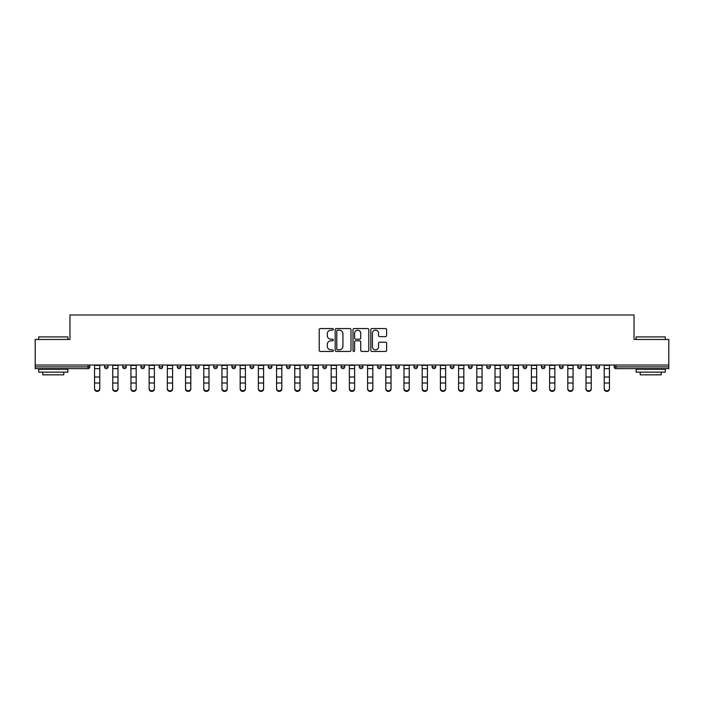 <?xml version="1.0" encoding="UTF-8"?>
<svg xmlns="http://www.w3.org/2000/svg" width="704" height="704" viewBox="0 0 704 704"><rect width="100%" height="100%" fill="white"/><g stroke="black" fill="none" stroke-linecap="round" stroke-linejoin="round"><path stroke-width="1.06" d="M333.335 329.358A0.801 0.801 0 0 0 332.526 328.548L320.364 328.548A1.144 1.144 0 0 0 319.211 329.701L319.211 350.31A1.144 1.144 0 0 0 320.364 351.454L332.526 351.454A0.801 0.801 0 0 0 333.335 350.654A0.801 0.801 0 0 0 332.526 349.853L330.95 349.853A3.661 3.661 0 0 1 327.29 346.192L327.29 344.476A3.661 3.661 0 0 1 330.95 340.806L332.526 340.806A0.801 0.801 0 0 0 333.335 340.006A0.801 0.801 0 0 0 332.526 339.205L330.95 339.205A3.661 3.661 0 0 1 327.29 335.535L327.29 333.819A3.661 3.661 0 0 1 330.95 330.158L332.526 330.158A0.801 0.801 0 0 0 333.335 329.358M385.475 336.626A1.144 1.144 0 0 0 386.619 335.482L386.619 329.701A1.144 1.144 0 0 0 385.475 328.548L371.958 328.548A1.144 1.144 0 0 0 370.814 329.701L370.814 350.31A1.144 1.144 0 0 0 371.958 351.454L385.475 351.454A1.144 1.144 0 0 0 386.619 350.31L386.619 343.323A1.144 1.144 0 0 0 385.475 342.179L379.685 342.179A1.144 1.144 0 0 0 378.541 343.323L378.541 346.79A3.062 3.062 0 0 1 375.478 349.853A3.062 3.062 0 0 1 372.416 346.79L372.416 333.221A3.062 3.062 0 0 1 375.478 330.158A3.062 3.062 0 0 1 378.541 333.221L378.541 335.482A1.144 1.144 0 0 0 379.685 336.626L385.475 336.626M35.2 365.033L35.2 339.478L69.969 339.478L69.969 314.978L634.031 314.978L634.031 339.478L668.8 339.478L668.8 365.033L35.2 365.033L35.2 366.898L88.062 366.898L88.062 365.033M350.997 329.701A1.144 1.144 0 0 0 349.853 328.548L336.336 328.548A1.144 1.144 0 0 0 335.192 329.701L335.192 350.31A1.144 1.144 0 0 0 336.336 351.454L349.853 351.454A1.144 1.144 0 0 0 350.997 350.31L350.997 329.701M354.147 328.548L367.664 328.548A1.144 1.144 0 0 1 368.808 329.701L368.808 350.31A1.144 1.144 0 0 1 367.664 351.454L361.882 351.454A1.144 1.144 0 0 1 360.73 350.31L360.73 341.95A1.144 1.144 0 0 0 359.586 340.806L355.749 340.806A1.144 1.144 0 0 0 354.605 341.95L354.605 350.654A0.801 0.801 0 0 1 353.804 351.454A0.801 0.801 0 0 1 353.003 350.654L353.003 329.701A1.144 1.144 0 0 1 354.147 328.548M89.813 365.033L89.813 366.898A1.751 1.751 0 0 1 88.062 368.65L35.2 368.65L35.2 366.898M668.8 365.033L668.8 368.65L615.938 368.65A1.751 1.751 0 0 1 614.187 366.898L614.187 365.033M104.509 366.898A1.751 1.751 0 0 0 106.26 368.65A1.751 1.751 0 0 0 108.011 366.898A1.751 1.751 0 0 1 106.26 368.65A1.751 1.751 0 0 0 108.011 366.898L108.011 365.033L108.011 366.898L104.509 366.898A1.751 1.751 0 0 0 106.26 368.65A1.751 1.751 0 0 1 104.509 366.898L104.509 365.033M88.062 368.65A1.751 1.751 0 0 0 89.813 366.898A1.751 1.751 0 0 1 88.062 368.65L88.062 366.898L89.813 366.898M122.716 365.033L122.716 366.898L122.716 365.033M126.218 365.033L126.218 366.898L126.218 365.033M140.914 366.898A1.751 1.751 0 0 0 142.666 368.65A1.751 1.751 0 0 0 144.417 366.898A1.751 1.751 0 0 1 142.666 368.65A1.751 1.751 0 0 0 144.417 366.898L144.417 365.033L144.417 366.898L140.914 366.898A1.751 1.751 0 0 0 142.666 368.65A1.751 1.751 0 0 1 140.914 366.898L140.914 365.033M159.122 365.033L159.122 366.898L159.122 365.033M162.624 365.033L162.624 366.898A1.751 1.751 0 0 1 160.873 368.65A1.751 1.751 0 0 1 159.122 366.898A1.751 1.751 0 0 0 160.873 368.65A1.751 1.751 0 0 0 162.624 366.898A1.751 1.751 0 0 1 160.873 368.65A1.751 1.751 0 0 1 159.122 366.898L162.624 366.898M177.32 365.033L177.32 366.898L177.32 365.033M180.822 365.033L180.822 366.898L180.822 365.033M199.03 365.033L199.03 366.898A1.751 1.751 0 0 1 197.278 368.65A1.751 1.751 0 0 1 195.527 366.898L195.527 365.033M215.477 368.65A1.751 1.751 0 0 0 217.228 366.898L217.228 365.033L217.228 366.898A1.751 1.751 0 0 1 215.477 368.65A1.751 1.751 0 0 1 213.726 366.898L213.726 365.033M235.435 365.033L235.435 366.898A1.751 1.751 0 0 1 233.684 368.65A1.751 1.751 0 0 1 231.933 366.898L231.933 365.033M253.634 365.033L253.634 366.898A1.751 1.751 0 0 1 251.882 368.65A1.751 1.751 0 0 1 250.131 366.898L250.131 365.033M268.338 365.033L268.338 366.898L268.338 365.033M271.841 365.033L271.841 366.898L271.841 365.033M290.039 365.033L290.039 366.898A1.751 1.751 0 0 1 288.288 368.65A1.751 1.751 0 0 1 286.537 366.898L286.537 365.033M304.744 365.033L304.744 366.898L304.744 365.033M308.246 365.033L308.246 366.898A1.751 1.751 0 0 1 306.495 368.65A1.751 1.751 0 0 1 304.744 366.898L308.246 366.898A1.751 1.751 0 0 1 306.495 368.65M326.445 365.033L326.445 366.898L322.942 366.898A1.751 1.751 0 0 0 324.694 368.65A1.751 1.751 0 0 1 322.942 366.898L322.942 365.033M344.652 365.033L344.652 366.898A1.751 1.751 0 0 1 342.901 368.65A1.751 1.751 0 0 1 341.15 366.898L341.15 365.033M362.85 365.033L362.85 366.898A1.751 1.751 0 0 1 361.099 368.65A1.751 1.751 0 0 1 359.348 366.898L359.348 365.033M377.555 365.033L377.555 366.898L377.555 365.033M381.058 365.033L381.058 366.898A1.751 1.751 0 0 1 379.306 368.65A1.751 1.751 0 0 1 377.555 366.898L381.058 366.898A1.751 1.751 0 0 1 379.306 368.65M395.754 365.033L395.754 366.898L395.754 365.033M399.256 365.033L399.256 366.898L399.256 365.033M413.961 365.033L413.961 366.898L413.961 365.033M417.463 365.033L417.463 366.898A1.751 1.751 0 0 1 415.712 368.65A1.751 1.751 0 0 1 413.961 366.898L417.463 366.898A1.751 1.751 0 0 1 415.712 368.65M435.662 365.033L435.662 366.898A1.751 1.751 0 0 1 433.91 368.65A1.751 1.751 0 0 1 432.159 366.898L432.159 365.033M450.366 365.033L450.366 366.898L450.366 365.033M453.869 365.033L453.869 366.898A1.751 1.751 0 0 1 452.118 368.65A1.751 1.751 0 0 1 450.366 366.898L453.869 366.898A1.751 1.751 0 0 1 452.118 368.65M472.067 365.033L472.067 366.898A1.751 1.751 0 0 1 470.316 368.65A1.751 1.751 0 0 1 468.565 366.898L468.565 365.033M486.772 365.033L486.772 366.898L486.772 365.033M490.274 365.033L490.274 366.898L490.274 365.033M504.97 365.033L504.97 366.898L504.97 365.033M508.473 365.033L508.473 366.898L508.473 365.033M526.68 365.033L526.68 366.898A1.751 1.751 0 0 1 524.929 368.65A1.751 1.751 0 0 1 523.178 366.898L523.178 365.033M544.878 365.033L544.878 366.898L541.376 366.898A1.751 1.751 0 0 0 543.127 368.65A1.751 1.751 0 0 1 541.376 366.898L541.376 365.033M563.086 365.033L563.086 366.898A1.751 1.751 0 0 1 561.334 368.65A1.751 1.751 0 0 1 559.583 366.898L559.583 365.033M577.782 365.033L577.782 366.898L577.782 365.033M581.284 365.033L581.284 366.898L581.284 365.033M599.491 365.033L599.491 366.898A1.751 1.751 0 0 1 597.74 368.65A1.751 1.751 0 0 1 595.989 366.898L595.989 365.033M124.467 368.65A1.751 1.751 0 0 1 122.716 366.898L126.218 366.898A1.751 1.751 0 0 1 124.467 368.65A1.751 1.751 0 0 0 126.218 366.898A1.751 1.751 0 0 1 124.467 368.65M179.071 368.65A1.751 1.751 0 0 1 177.32 366.898A1.751 1.751 0 0 0 179.071 368.65A1.751 1.751 0 0 0 180.822 366.898A1.751 1.751 0 0 1 179.071 368.65A1.751 1.751 0 0 1 177.32 366.898L180.822 366.898A1.751 1.751 0 0 1 179.071 368.65M270.09 368.65A1.751 1.751 0 0 1 268.338 366.898L271.841 366.898A1.751 1.751 0 0 1 270.09 368.65A1.751 1.751 0 0 0 271.841 366.898M324.694 368.65A1.751 1.751 0 0 0 326.445 366.898A1.751 1.751 0 0 1 324.694 368.65A1.751 1.751 0 0 1 322.942 366.898M397.505 368.65A1.751 1.751 0 0 1 395.754 366.898L399.256 366.898A1.751 1.751 0 0 1 397.505 368.65A1.751 1.751 0 0 0 399.256 366.898M488.523 368.65A1.751 1.751 0 0 1 486.772 366.898A1.751 1.751 0 0 0 488.523 368.65A1.751 1.751 0 0 0 490.274 366.898A1.751 1.751 0 0 1 488.523 368.65A1.751 1.751 0 0 1 486.772 366.898L490.274 366.898M506.722 368.65A1.751 1.751 0 0 1 504.97 366.898A1.751 1.751 0 0 0 506.722 368.65A1.751 1.751 0 0 0 508.473 366.898A1.751 1.751 0 0 1 506.722 368.65A1.751 1.751 0 0 1 504.97 366.898L508.473 366.898A1.751 1.751 0 0 1 506.722 368.65M544.878 366.898A1.751 1.751 0 0 1 543.127 368.65A1.751 1.751 0 0 0 544.878 366.898A1.751 1.751 0 0 1 543.127 368.65A1.751 1.751 0 0 1 541.376 366.898M579.533 368.65A1.751 1.751 0 0 1 577.782 366.898A1.751 1.751 0 0 0 579.533 368.65A1.751 1.751 0 0 0 581.284 366.898A1.751 1.751 0 0 1 579.533 368.65A1.751 1.751 0 0 1 577.782 366.898L581.284 366.898M615.938 365.033L615.938 368.65A1.751 1.751 0 0 1 614.187 366.898L668.8 366.898M337.594 330.158A0.801 0.801 0 0 0 336.794 330.959L336.794 349.052A0.801 0.801 0 0 0 337.594 349.853L339.258 349.853A3.661 3.661 0 0 0 342.927 346.192L342.927 333.819A3.661 3.661 0 0 0 339.258 330.158L337.594 330.158M360.73 333.274A3.062 3.062 0 0 0 357.667 330.211A3.062 3.062 0 0 0 354.605 333.274L354.605 338.061A1.144 1.144 0 0 0 355.749 339.205L359.586 339.205A1.144 1.144 0 0 0 360.73 338.061L360.73 333.274M94.538 383.662L94.538 388.388A2.622 2.385 0 0 0 99.783 388.388L99.783 389.022A2.622 2.385 180 0 1 97.161 391.406A2.622 2.385 180 0 1 94.538 389.022M99.783 388.388L99.783 365.033M94.538 388.388L94.538 365.033M38.702 336.917L67.874 336.917L38.702 336.917L38.702 339.478M67.874 372.152L38.702 372.152L38.702 369.239L67.874 369.239L67.874 372.152M63.791 372.152L63.791 374.836L42.786 374.836L42.786 372.152M636.126 336.917L665.298 336.917L636.126 336.917L636.126 339.478M665.298 372.152L636.126 372.152L636.126 369.239L665.298 369.239L665.298 372.152M661.214 372.152L661.214 374.836L640.209 374.836L640.209 372.152M112.737 383.662L112.737 388.388A2.622 2.385 0 0 0 117.99 388.388L117.99 389.022A2.622 2.385 180 0 1 115.359 391.406A2.622 2.385 180 0 1 112.737 389.022M117.99 383.662L117.99 389.022M130.944 383.662L130.944 388.388A2.622 2.385 0 0 0 136.189 388.388L136.189 389.022A2.622 2.385 180 0 1 133.566 391.406A2.622 2.385 180 0 1 130.944 389.022M136.189 383.662L136.189 389.022M149.142 383.662L149.142 388.388A2.622 2.385 0 0 0 154.396 388.388L154.396 389.022A2.622 2.385 180 0 1 151.765 391.406A2.622 2.385 180 0 1 149.142 389.022M154.396 383.662L154.396 389.022M167.35 383.662L167.35 388.388A2.622 2.385 0 0 0 172.594 388.388L172.594 389.022A2.622 2.385 180 0 1 169.972 391.406A2.622 2.385 180 0 1 167.35 389.022M172.594 383.662L172.594 389.022M185.548 383.662L185.548 388.388A2.622 2.385 0 0 0 190.802 388.388L190.802 389.022A2.622 2.385 180 0 1 188.17 391.406A2.622 2.385 180 0 1 185.548 389.022M190.802 383.662L190.802 389.022M117.99 388.388L117.99 365.033M112.737 388.388L112.737 365.033M136.189 388.388L136.189 365.033M130.944 388.388L130.944 365.033M154.396 388.388L154.396 365.033M149.142 388.388L149.142 365.033M172.594 388.388L172.594 365.033M167.35 388.388L167.35 365.033M190.802 388.388L190.802 365.033M185.548 388.388L185.548 365.033M203.755 383.662L203.755 388.388A2.622 2.385 0 0 0 209 388.388L209 389.022A2.622 2.385 180 0 1 206.378 391.406A2.622 2.385 180 0 1 203.755 389.022M209 389.022L209 365.033M203.755 388.388L203.755 365.033M221.954 383.662L221.954 388.388A2.622 2.385 0 0 0 227.207 388.388L227.207 389.022A2.622 2.385 180 0 1 224.576 391.406A2.622 2.385 180 0 1 221.954 389.022M227.207 389.022L227.207 365.033M221.954 388.388L221.954 365.033M245.406 383.662L245.406 389.022A2.622 2.385 180 0 1 242.783 391.406A2.622 2.385 180 0 1 240.161 389.022L240.161 388.388A2.622 2.385 0 0 0 245.406 388.388L245.406 389.022M245.406 388.388L245.406 365.033M240.161 388.388L240.161 365.033M258.359 383.662L258.359 388.388A2.622 2.385 0 0 0 263.613 388.388L263.613 389.022A2.622 2.385 180 0 1 260.982 391.406A2.622 2.385 180 0 1 258.359 389.022M263.613 388.388L263.613 365.033M258.359 388.388L258.359 365.033M276.566 383.662L276.566 388.388A2.622 2.385 0 0 0 281.811 388.388L281.811 389.022A2.622 2.385 180 0 1 279.189 391.406A2.622 2.385 180 0 1 276.566 389.022M281.811 383.662L281.811 389.022M281.811 388.388L281.811 365.033M276.566 388.388L276.566 365.033M300.018 383.662L300.018 389.022A2.622 2.385 180 0 1 297.387 391.406A2.622 2.385 180 0 1 294.765 389.022L294.765 388.388A2.622 2.385 0 0 0 300.018 388.388L300.018 389.022M300.018 388.388L300.018 365.033M294.765 388.388L294.765 365.033M312.972 383.662L312.972 388.388A2.622 2.385 0 0 0 318.217 388.388L318.217 389.022A2.622 2.385 180 0 1 315.594 391.406A2.622 2.385 180 0 1 312.972 389.022M318.217 389.022L318.217 365.033M312.972 388.388L312.972 365.033M331.17 365.033L331.17 388.388A2.622 2.385 0 0 0 336.424 388.388L336.424 389.022A2.622 2.385 180 0 1 333.793 391.406A2.622 2.385 180 0 1 331.17 389.022M336.424 383.662L336.424 389.022M336.424 388.388L336.424 365.033M354.622 383.662L354.622 389.022A2.622 2.385 180 0 1 352 391.406A2.622 2.385 180 0 1 349.378 389.022L349.378 388.388A2.622 2.385 0 0 0 354.622 388.388L354.622 389.022M354.622 388.388L354.622 365.033M349.378 388.388L349.378 365.033M367.576 383.662L367.576 388.388A2.622 2.385 0 0 0 372.83 388.388L372.83 389.022A2.622 2.385 180 0 1 370.207 391.406A2.622 2.385 180 0 1 367.576 389.022M372.83 389.022L372.83 365.033M367.576 388.388L367.576 365.033M385.783 365.033L385.783 388.388A2.622 2.385 0 0 0 391.028 388.388L391.028 389.022A2.622 2.385 180 0 1 388.406 391.406A2.622 2.385 180 0 1 385.783 389.022M391.028 383.662L391.028 389.022M391.028 388.388L391.028 365.033M403.982 365.033L403.982 388.388A2.622 2.385 0 0 0 409.235 388.388L409.235 389.022A2.622 2.385 180 0 1 406.613 391.406A2.622 2.385 180 0 1 403.982 389.022M409.235 383.662L409.235 389.022M409.235 388.388L409.235 365.033M427.434 383.662L427.434 389.022A2.622 2.385 180 0 1 424.811 391.406A2.622 2.385 180 0 1 422.189 389.022L422.189 388.388A2.622 2.385 0 0 0 427.434 388.388L427.434 389.022M427.434 388.388L427.434 365.033M422.189 388.388L422.189 365.033M445.641 383.662L445.641 389.022A2.622 2.385 180 0 1 443.018 391.406A2.622 2.385 180 0 1 440.387 389.022L440.387 388.388A2.622 2.385 0 0 0 445.641 388.388L445.641 389.022M445.641 388.388L445.641 365.033M440.387 388.388L440.387 365.033M463.839 383.662L463.839 389.022A2.622 2.385 180 0 1 461.217 391.406A2.622 2.385 180 0 1 458.594 389.022L458.594 388.388A2.622 2.385 0 0 0 463.839 388.388L463.839 389.022M463.839 388.388L463.839 365.033M458.594 388.388L458.594 365.033M482.046 383.662L482.046 389.022A2.622 2.385 180 0 1 479.424 391.406A2.622 2.385 180 0 1 476.793 389.022L476.793 388.388A2.622 2.385 0 0 0 482.046 388.388L482.046 389.022M482.046 388.388L482.046 365.033M476.793 388.388L476.793 365.033M500.245 383.662L500.245 389.022A2.622 2.385 180 0 1 497.622 391.406A2.622 2.385 180 0 1 495 389.022L495 388.388A2.622 2.385 0 0 0 500.245 388.388L500.245 389.022M500.245 388.388L500.245 365.033M495 388.388L495 365.033M513.198 383.662L513.198 388.388A2.622 2.385 0 0 0 518.452 388.388L518.452 389.022A2.622 2.385 180 0 1 515.83 391.406A2.622 2.385 180 0 1 513.198 389.022M518.452 389.022L518.452 365.033M513.198 388.388L513.198 365.033M531.406 365.033L531.406 388.388A2.622 2.385 0 0 0 536.65 388.388L536.65 389.022A2.622 2.385 180 0 1 534.028 391.406A2.622 2.385 180 0 1 531.406 389.022M536.65 383.662L536.65 389.022M536.65 388.388L536.65 365.033M549.604 383.662L549.604 388.388A2.622 2.385 0 0 0 554.858 388.388L554.858 389.022A2.622 2.385 180 0 1 552.235 391.406A2.622 2.385 180 0 1 549.604 389.022M554.858 389.022L554.858 365.033M549.604 388.388L549.604 365.033M567.811 383.662L567.811 388.388A2.622 2.385 0 0 0 573.056 388.388L573.056 389.022A2.622 2.385 180 0 1 570.434 391.406A2.622 2.385 180 0 1 567.811 389.022M573.056 389.022L573.056 365.033M567.811 388.388L567.811 365.033M591.263 383.662L591.263 389.022A2.622 2.385 180 0 1 588.641 391.406A2.622 2.385 180 0 1 586.01 389.022L586.01 388.388A2.622 2.385 0 0 0 591.263 388.388L591.263 389.022M591.263 388.388L591.263 365.033M586.01 388.388L586.01 365.033M609.462 383.662L609.462 389.022A2.622 2.385 180 0 1 606.839 391.406A2.622 2.385 180 0 1 604.217 389.022L604.217 388.388A2.622 2.385 0 0 0 609.462 388.388L609.462 389.022M609.462 388.388L609.462 365.033M604.217 388.388L604.217 365.033M197.278 368.65A1.751 1.751 0 0 0 199.03 366.898L195.527 366.898M217.228 366.898L213.726 366.898M233.684 368.65A1.751 1.751 0 0 0 235.435 366.898L231.933 366.898M251.882 368.65A1.751 1.751 0 0 0 253.634 366.898L250.131 366.898M288.288 368.65A1.751 1.751 0 0 0 290.039 366.898L286.537 366.898M342.901 368.65A1.751 1.751 0 0 0 344.652 366.898L341.15 366.898M361.099 368.65A1.751 1.751 0 0 0 362.85 366.898L359.348 366.898M433.91 368.65A1.751 1.751 0 0 0 435.662 366.898L432.159 366.898M470.316 368.65A1.751 1.751 0 0 0 472.067 366.898L468.565 366.898M524.929 368.65A1.751 1.751 0 0 0 526.68 366.898L523.178 366.898M561.334 368.65A1.751 1.751 0 0 0 563.086 366.898L559.583 366.898M597.74 368.65A1.751 1.751 0 0 0 599.491 366.898L595.989 366.898M615.938 368.65A1.751 1.751 0 0 1 614.187 366.898M94.538 377.001L99.783 377.001M94.538 383.029L99.783 383.029M94.538 368.65L99.783 368.65M94.538 365.385L99.783 365.385M112.737 377.001L117.99 377.001M112.737 383.029L117.99 383.029M112.737 368.65L117.99 368.65M112.737 365.385L117.99 365.385M130.944 377.001L136.189 377.001M130.944 383.029L136.189 383.029M130.944 368.65L136.189 368.65M130.944 365.385L136.189 365.385M149.142 377.001L154.396 377.001M149.142 383.029L154.396 383.029M149.142 368.65L154.396 368.65M149.142 365.385L154.396 365.385M167.35 377.001L172.594 377.001M167.35 383.029L172.594 383.029M167.35 368.65L172.594 368.65M167.35 365.385L172.594 365.385M185.548 377.001L190.802 377.001M185.548 383.029L190.802 383.029M185.548 368.65L190.802 368.65M185.548 365.385L190.802 365.385M203.755 377.001L209 377.001M203.755 383.029L209 383.029M203.755 368.65L209 368.65M203.755 365.385L209 365.385M221.954 377.001L227.207 377.001M221.954 383.029L227.207 383.029M221.954 368.65L227.207 368.65M221.954 365.385L227.207 365.385M240.161 377.001L245.406 377.001M240.161 383.029L245.406 383.029M240.161 368.65L245.406 368.65M240.161 365.385L245.406 365.385M258.359 377.001L263.613 377.001M258.359 383.029L263.613 383.029M258.359 368.65L263.613 368.65M258.359 365.385L263.613 365.385M276.566 377.001L281.811 377.001M276.566 383.029L281.811 383.029M276.566 368.65L281.811 368.65M276.566 365.385L281.811 365.385M294.765 377.001L300.018 377.001M294.765 383.029L300.018 383.029M294.765 368.65L300.018 368.65M294.765 365.385L300.018 365.385M312.972 377.001L318.217 377.001M312.972 383.029L318.217 383.029M312.972 368.65L318.217 368.65M312.972 365.385L318.217 365.385M331.17 377.001L336.424 377.001M331.17 383.029L336.424 383.029M331.17 368.65L336.424 368.65M331.17 365.385L336.424 365.385M349.378 377.001L354.622 377.001M349.378 383.029L354.622 383.029M349.378 368.65L354.622 368.65M349.378 365.385L354.622 365.385M367.576 377.001L372.83 377.001M367.576 383.029L372.83 383.029M367.576 368.65L372.83 368.65M367.576 365.385L372.83 365.385M385.783 377.001L391.028 377.001M385.783 383.029L391.028 383.029M385.783 368.65L391.028 368.65M385.783 365.385L391.028 365.385M403.982 377.001L409.235 377.001M403.982 383.029L409.235 383.029M403.982 368.65L409.235 368.65M403.982 365.385L409.235 365.385M422.189 377.001L427.434 377.001M422.189 383.029L427.434 383.029M422.189 368.65L427.434 368.65M422.189 365.385L427.434 365.385M440.387 377.001L445.641 377.001M440.387 383.029L445.641 383.029M440.387 368.65L445.641 368.65M440.387 365.385L445.641 365.385M458.594 377.001L463.839 377.001M458.594 383.029L463.839 383.029M458.594 368.65L463.839 368.65M458.594 365.385L463.839 365.385M476.793 377.001L482.046 377.001M476.793 383.029L482.046 383.029M476.793 368.65L482.046 368.65M476.793 365.385L482.046 365.385M495 377.001L500.245 377.001M495 383.029L500.245 383.029M495 368.65L500.245 368.65M495 365.385L500.245 365.385M513.198 377.001L518.452 377.001M513.198 383.029L518.452 383.029M513.198 368.65L518.452 368.65M513.198 365.385L518.452 365.385M531.406 377.001L536.65 377.001M531.406 383.029L536.65 383.029M531.406 368.65L536.65 368.65M531.406 365.385L536.65 365.385M549.604 377.001L554.858 377.001M549.604 383.029L554.858 383.029M549.604 368.65L554.858 368.65M549.604 365.385L554.858 365.385M567.811 377.001L573.056 377.001M567.811 383.029L573.056 383.029M567.811 368.65L573.056 368.65M567.811 365.385L573.056 365.385M586.01 377.001L591.263 377.001M586.01 383.029L591.263 383.029M586.01 368.65L591.263 368.65M586.01 365.385L591.263 365.385M604.217 377.001L609.462 377.001M604.217 383.029L609.462 383.029M604.217 368.65L609.462 368.65M604.217 365.385L609.462 365.385M67.874 339.478L67.874 336.917M61.222 369.239L61.222 368.65M45.355 369.239L45.355 368.65M665.298 339.478L665.298 336.917M658.645 369.239L658.645 368.65M642.778 369.239L642.778 368.65"/></g></svg>
